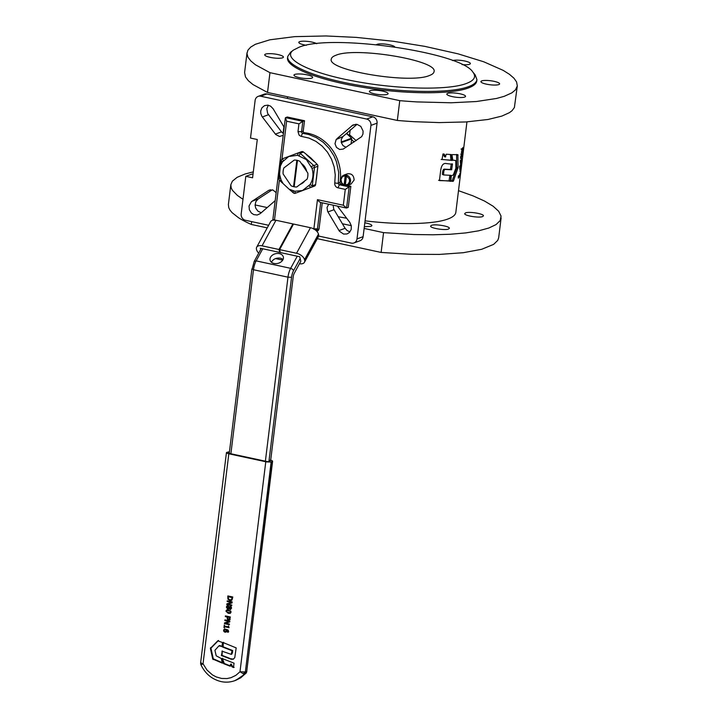 <?xml version="1.0" encoding="UTF-8"?>
<svg xmlns="http://www.w3.org/2000/svg" width="718" height="718" viewBox="0 0 718 718"><rect width="100%" height="100%" fill="white"/><g stroke="black" fill="none" stroke-linecap="round" stroke-linejoin="round"><path stroke-width="1.08" d="M345.537 185.657A5.448 4.9 69.9 0 1 344.308 185.397L341.66 182.713L340.978 179.464L342.396 176.664L345.232 175.686L345.591 174.914L342.298 176L340.637 179.231L341.445 182.982L344.308 185.397L345.591 174.914A5.448 4.9 69.9 0 1 346.821 175.183L346.462 175.955L349.289 178.836L349.603 181.322L348.176 184.113L345.34 185.091L345.537 185.657A5.448 4.9 -110.1 0 0 347.44 185.406A5.448 4.9 -110.1 0 0 350.492 181.349A5.448 4.9 -110.1 0 0 346.821 175.183M344.11 184.831L345.232 175.686M346.462 175.955L345.34 185.091M343.698 175.174L347.315 173.855C351.569 173.28 353.83 175.336 354.109 180.03L351.057 184.077L347.44 185.406M281.977 159.055L286.626 121.198L285.423 117.761L287.263 117.016L304.513 120.732L302.843 121.342L285.593 117.626M286.626 121.198L298.939 123.855L302.843 121.342L301.569 131.735L297.988 131.609L299.11 135.137L300.797 136.258L308.928 138.071L315.911 141.356L322.176 146.122L327.462 152.153L331.519 159.19L334.157 166.89L335.252 174.914L334.767 182.893A4.084 3.68 -110.1 0 0 337.963 187.811L345.277 189.39L349.181 186.877L339.399 184.768L337.963 187.811M345.277 189.39L343.33 205.231L346.588 207.996L349.181 186.877L350.851 186.267L348.257 207.385L346.588 207.996M343.33 205.231L317.455 199.649L318.837 201.345L320.399 202.422L346.264 208.005M313.829 229.195L317.374 229.527L317.455 228.916L313.883 228.791A5.448 2.064 -77.8 0 1 313.856 229.006M304.513 120.732L303.238 131.125A1.364 1.23 -110.1 0 0 304.432 132.731A40.845 36.78 69.9 0 1 340 182.516A1.364 1.23 -110.1 0 0 341.068 184.158L342.764 184.526M274.034 263.461A6.812 4.972 166.3 0 1 270.094 260.167A6.812 4.972 166.3 0 1 272.544 255.052A6.812 4.972 166.3 0 1 279.392 253.633A6.812 4.972 166.3 0 1 283.323 256.927A6.812 4.972 166.3 0 1 280.873 262.034A6.812 4.972 166.3 0 1 274.034 263.461M347.207 185.477L350.851 186.267M322.256 202.826L319.052 228.907L317.374 229.527L316.602 231.079M316.853 231.34L318.343 230.406L319.052 228.907M283.107 259.377L280.496 258.148C276.259 257.645 273.235 259.01 271.413 262.232M229.311 452.896L228.423 453.22L267.841 461.719L270.632 460.705L293.222 276.69A4.084 1.544 -77.8 0 1 294.227 273.361L300.824 261.253L299.72 256.739L280.316 252.556L279.598 249.622L293.527 224.052L310.472 227.705A7.485 4.263 28.6 0 1 318.469 234.131L318.577 234.589A7.485 4.263 28.6 0 1 318.37 236.707L304.441 262.276A7.485 4.263 -151.4 0 0 304.638 260.149L304.531 259.701A7.485 4.263 -151.4 0 0 296.543 253.266L279.598 249.622M301.327 163.435A11.775 10.599 69.9 0 1 306.667 171.342M304.791 180.891A11.775 10.599 69.9 0 1 300.259 184.329M301.65 151.642L298.311 152.862L301.641 151.651A2.046 1.84 69.9 0 1 301.65 151.642A2.046 1.84 69.9 0 1 303.49 152.045L310.75 157.897A18.381 16.55 69.9 0 1 310.876 158.005L317.15 164.377A2.046 1.84 69.9 0 1 317.859 166.289L315.615 184.58A2.046 1.84 69.9 0 1 314.484 186.097L298.571 192.047A2.046 1.84 69.9 0 1 298.562 192.056A2.046 1.84 69.9 0 1 298.553 192.056L295.233 193.277A2.046 1.84 -110.1 0 0 295.233 193.277L311.145 187.317A2.046 1.84 -110.1 0 0 312.276 185.8L314.52 167.509A2.046 1.84 -110.1 0 0 313.811 165.598L300.151 153.266A2.046 1.84 -110.1 0 0 298.311 152.862A2.046 1.84 -110.1 0 0 298.302 152.871L290.341 155.851M306.774 155.007L313.999 161.532M307.43 188.735L306.9 188.942M317.32 170.731L316.405 179.06M297.575 155.303L288.699 156.506L282.407 161.945L280.433 165.957L279.544 174.115L281.052 179.922L283.071 183.584L289.049 189.148L294.847 191.248L302.547 190.53L310.005 184.598C313.102 179.697 313.766 174.277 312.007 168.326L306.424 159.638A18.381 16.55 -110.1 0 0 306.299 159.531L297.575 155.303L298.302 152.871M289.444 156.183L282.389 158.822A2.046 1.84 -110.1 0 0 281.259 160.338L280.433 165.957M279.553 174.214L279.015 178.629A2.046 1.84 -110.1 0 0 279.724 180.541L283.071 183.584M289.049 189.139L293.384 192.873A2.046 1.84 -110.1 0 0 295.224 193.277L294.847 191.248M228.27 597.286L228.423 598.812L229.904 599.889L231.6 599.431L232.129 597.564L228.342 596.748L228.27 597.286M232.129 597.564L228.342 596.748M232.686 597.367L232.067 598.103M232.156 599.234L231.016 599.862L232.156 599.234L232.623 597.897M231.322 607.06L229.625 607.437L229.23 608.11L230.146 608.855L231.034 608.119L230.406 607.087L229.625 607.437M230.963 606.881L230.182 607.231M230.146 608.855L231.537 607.94M230.702 608.649L231.591 607.922M228.997 607.275L227.435 606.468L228.566 606.243L226.861 607.231L227.669 608.415L229.428 606.836M228.225 608.218L229.554 607.069L228.566 606.243M229.15 607.778L227.669 608.415M229.868 612.741L231.034 611.871L230.424 612.535L231.034 611.871L230.613 610.973L227.624 610.327L226.439 611.206L226.861 612.095L229.868 612.741L230.478 612.077L230.056 611.18L227.067 610.524L226.439 611.206M227.624 610.327L226.996 611L227.624 610.327M227.66 617.588L227.812 618.772L229.311 619.015L229.679 617.534L227.714 617.103L227.66 617.588M229.679 617.534L227.714 617.103M230.236 617.327L229.607 618.108M229.069 619.033L230.164 617.911M228.512 619.23L229.868 618.808M224.447 629.713L224.079 630.314L225.102 631.508L225.999 631.337L226.098 629.695L224.447 629.713L225.793 629.614M225.658 631.31L226.816 630.494L226.655 629.489L226.098 629.695M226.556 631.131L225.102 631.508M225.892 611.09L226.726 609.923L228.665 609.95L231.025 612.194L230.182 613.351L228.252 613.325L225.892 611.09L226.978 609.878M230.442 613.226L227.965 612.885L226.565 611.808M229.697 619.589L230.334 616.95L225.407 615.891L225.317 616.591L227.157 616.986L227.4 619.266L228.441 619.966L229.697 619.589L228.441 619.966L228.997 619.769L227.759 618.683M225.928 615.999L225.317 616.591M225.874 616.385L227.157 616.986M227.714 616.78L227.085 617.579M227.624 618.144L227.642 617.381M230.254 619.392L228.997 619.769M229.724 621.95L229.841 620.953L224.913 619.894L224.833 620.549L229.087 621.465L224.546 622.883L224.447 623.673L229.383 624.732L229.464 624.077L225.56 623.242L229.724 621.95M225.434 620.002L224.833 620.549M225.389 620.343L229.087 621.465M225.102 622.712L224.447 623.673M225.003 623.466L229.419 624.418M229.724 621.923L225.56 623.242M224.088 630.269L224.689 628.923L228.019 629.955L228.593 631.912L227.812 632.361M228.315 630.359L226.574 629.803L226.367 631.93L225.039 632.235L223.863 631.472L223.54 630.189L224.474 628.95M226.924 631.732L225.596 632.028L224.312 631.104M227.821 632.334L228.037 631.696L226.574 629.803M227.803 632.361L228.602 631.284M218.855 645.931L222.006 646.424L222.481 642.529L217.787 640.815L210.383 648.372L212.725 659.025L222.383 663.172L221.27 658.496L216.208 655.83L214.924 650.302L218.855 645.931L220.031 645.608L222.006 646.38M218.29 640.671L210.939 648.166L213.282 658.819L222.751 662.894M222.086 658.496L223.729 663.701L229.975 666.151L230.756 664.321L232.004 666.771L233.449 667.516L234.059 663.19L222.32 658.585M222.427 658.63L224.285 663.504L230.299 665.855M230.487 664.356L231.313 664.114L232.56 666.573L233.772 667.219M223.136 642.556L236.177 647.887L234.768 657.607L233.269 659.232L231.259 659.259L221.494 655.579L222.185 651.235M233.538 659.106L229.177 658.568M223.244 642.601L222.544 647.008L232.013 650.696L231.241 654.367L231.797 654.161M223.361 642.646L223.101 646.801L232.569 650.49L232.533 652.509L231.977 652.716M222.068 651.199L231.241 654.367M231.797 654.17L232.533 652.509M222.302 651.289L222.05 655.372L229.733 658.361M228.566 608.99L227.642 609.16L226.367 607.123L226.951 605.947L228.055 605.714L229.213 606.889L230.415 606.36L231.519 608.227L230.074 609.546L229.006 608.496L228.297 609.133M228.198 608.954L227.157 608.164M230.684 609.519L230.074 609.546L230.631 609.34L229.554 608.263M230.972 606.154L230.415 606.36M226.367 607.123L226.951 605.947L228.055 605.714M232.058 602.914L232.183 601.917L227.256 600.849L227.175 601.505L231.42 602.42L226.888 603.838L226.789 604.628L231.717 605.687L231.797 605.032L227.893 604.197L232.058 602.914L227.893 604.197M227.768 600.966L227.175 601.505M227.732 601.298L231.42 602.42M227.435 603.667L226.789 604.628M227.346 604.421L231.752 605.373M231.474 600.445L229.805 600.616L232.013 599.997L232.785 596.99L227.857 595.922L227.875 599.099L228.432 598.893L228.261 596.936L227.705 597.143M228.378 596.039L228.261 596.936M229.805 600.616L227.875 599.099M230.361 600.419L228.432 598.893M224.285 625.01L223.971 627.586L224.474 627.694L224.59 626.751L229.033 627.712L228.548 625.925L227.974 626.787L224.671 626.069L224.285 625.01M224.51 627.379L223.971 627.586M224.689 626.078L224.608 626.751L229.069 627.397M228.539 626.554L227.974 626.787M272.355 460.875L272.508 461.405L270.749 462.051L266.531 461.907L228.818 453.794C226.673 453.273 225.999 452.807 226.789 452.385L229.446 451.775M265.777 461.764L239.991 671.761L245.359 671.949L245.242 672.533L243.833 674.103L239.991 671.761L235.872 675.342L231.016 677.684L227.05 678.546L221.593 678.447L216.235 676.93L212.456 674.911L207.008 670.073L203.032 663.791L201.381 664.769M200.986 664.877L200.986 664.877A4.084 3.967 161.2 0 1 200.834 664.5A4.084 4.084 0 0 0 200.986 664.877C205.276 673.771 211.963 679.336 221.045 681.579C225.748 682.567 230.325 682.271 234.768 680.673L240.925 677.298L245.547 673.646L246.471 671.536L245.359 671.949L271.144 461.943M226.691 453.049L226.789 452.385M245.987 673.134L240.745 677.81L235.881 680.269L245.834 673.457A4.084 4.084 0 0 0 246.83 671.24L246.821 671.15M270.228 460.13C272.373 460.651 273.055 461.118 272.257 461.539L246.723 671.402L272.616 461.243M462.518 148.491L462.832 149.631L462.186 150.879L462.527 148.446M462.033 150.852L462.625 151.426L461.477 152.997M461.674 151.974L461.997 149.443L461.611 152.001M461.71 149.389L462.221 149.882M462.123 155.285L460.947 157.502L461.216 155.285L462.132 154.352L462.123 155.285M461.252 154.478L462.132 154.352M461.037 160.787L460.723 163.309L460.417 161.379A90.549 19.467 7 0 0 461.037 160.787L460.256 160.661A90.549 19.467 7 0 0 461.153 159.827L461.261 158.929A90.549 19.467 7 0 0 461.414 158.759L461.306 159.656A90.549 19.467 7 0 0 461.746 159.109L461.629 160.078A90.549 19.467 -173 0 1 461.189 160.626L460.785 163.937A90.549 19.467 -173 0 1 460.579 164.153L460.256 160.644M460.346 166.414L460.032 168.936L459.726 167.007A90.549 19.467 7 0 0 460.346 166.414L459.565 166.298M455.616 160.527L452.753 160.051L452.017 155.25L452.304 154.603L457.878 154.684L458.102 167.456L453.498 180.9L450.751 181.322L451.29 175.829L453.309 174.932L455.858 168.299L455.804 160.985M454.35 160.258L452.798 160.231M441.175 159.459L450.976 160.168L450.374 154.558L451.541 154.846L452.169 160.455L442.046 159.45L442.997 153.957L444.37 154.307L445.42 156.919L446.237 154.226L451.326 154.558M444.065 154.047L443.311 153.993L444.343 156.614L445.672 156.757M439.461 180.299L440.708 170.265C441.489 165.077 443.437 162.851 446.533 163.605L452.484 164.251L451.622 169.762L446.084 169.493C444.702 169.152 443.912 170.094 443.706 172.329L443.571 174.941L450.958 175.336L450.437 180.9L439.569 180.604M450.958 175.336L449.881 175.416L449.01 181.035L438.59 180.308M452.367 163.892L451.281 163.973L450.419 169.484L444.972 169.197C443.688 168.874 442.907 169.816 442.629 172.024L442.342 174.321L443.571 174.941M442.342 174.321L443.527 174.923L442.342 174.321M456.612 154.433L456.657 168.165L452.25 180.64L450.653 181.08M457.878 154.684L458.057 155.142L456.792 154.891M460.014 173.182L459.565 176.834A90.549 19.467 -173 0 1 459.448 176.996L459.61 175.641A90.549 19.467 -173 0 1 458.64 176.673L458.479 178.028A90.549 19.467 -173 0 1 458.317 178.172L458.362 176.045A90.549 19.467 7 0 0 459.735 174.671L459.897 173.343A90.549 19.467 7 0 0 460.014 173.182M458.946 175.533L459.61 175.641M460.148 170.489A90.549 19.467 7 0 0 460.382 170.184L460.238 171.387A90.549 19.467 -173 0 1 460.005 171.692L460.148 170.489M460.615 165.284A90.549 19.467 7 0 0 461.055 164.745L460.938 165.705A90.549 19.467 -173 0 1 460.498 166.253L460.094 169.565A90.549 19.467 -173 0 1 459.888 169.78L459.565 166.271A90.549 19.467 7 0 0 460.462 165.454L460.57 164.557A90.549 19.467 7 0 0 460.723 164.386L460.489 165.266M459.735 166.136L460.498 166.253M460.301 165.616L460.938 165.705M460.678 158.229L461.279 158.328C460.785 159.028 460.588 158.49 460.705 156.703L461.862 153.535C462.311 152.826 462.437 153.356 462.257 155.106L460.893 158.534M461.405 152.934L462.114 148.455L462.347 149.245L462.957 147.468M462.114 148.455L462.347 149.245L461.019 149.057M462.132 152.378L462.06 151.534M462.877 147.522L462.625 151.426M460.426 160.5L461.189 160.626M460.992 159.988L461.629 160.078M483.77 61.793L503.183 70.373L509.448 74.313L513.935 78.181L516.583 81.924L517.31 85.945L515.443 89.903L511.835 92.873L504.224 96.32L496.515 98.465L476.438 101.516L451.11 102.782L416.826 101.902A136.16 29.267 -173 0 1 399.764 100.646L269.959 72.671L255.411 64.773L250.753 60.895L247.925 57.135L246.974 53.545L247.907 50.179L250.726 47.083L255.366 44.292L269.887 39.795L294.64 36.645L326.017 35.963L356.388 37.399L393.518 41.303L424.76 46.356L458.102 53.85L483.77 61.793M247.019 52.764L244.587 72.563L245.493 76.934L248.32 80.694L252.987 84.571L267.527 92.46L397.332 120.444L399.764 100.646M397.332 120.444A136.16 29.267 7 0 0 414.394 121.701L439.308 122.59L466.081 121.943L488.052 119.475L501.792 116.11L509.403 112.672L512.015 110.725L514.384 107.556L517.31 85.945M364.134 228.441L383.556 232.632L414.044 234.526L433.017 234.786L450.374 234.248L465.704 232.919L478.619 230.819L488.832 228.019L496.075 224.572L500.195 220.57L501.065 216.1L498.687 211.272L493.113 206.21L484.479 201.022L472.982 195.852L458.497 190.674M383.556 232.632L381.123 252.431L317.302 238.672M501.11 217.931L498.678 237.73L497.762 240.359L493.643 244.371L481.652 249.299L463.272 252.709L439.497 254.414L411.611 254.316L381.123 252.431M267.222 227.875L251.318 224.447A136.16 29.267 -173 0 1 238.511 217.725L232.049 212.618L230.002 210.132L228.764 207.708L228.387 204.549L230.819 184.75L231.196 187.91L232.435 190.333L237.326 195.359L240.943 197.926A136.16 29.267 7 0 0 242.998 199.2M255.078 204.935L267.222 207.556M342.387 223.756L351.308 225.676M251.668 221.62L251.318 224.447M253.31 171.862L245.08 173.989L237.164 177.31L232.354 181.196L230.819 184.75M482.586 216.576C479.05 218.164 463.882 215.633 464.717 213.587L465.542 212.896C469.069 211.307 484.237 213.838 483.411 215.885L482.586 216.576M364.825 222.804C369.348 223.648 371.709 224.608 371.897 225.658L371.071 226.349L364.34 226.726M448.508 229.033C444.972 230.631 429.804 228.1 430.638 226.053L431.464 225.362C434.991 223.765 450.159 226.305 449.333 228.351L448.508 229.033M466.942 121.889L455.831 212.375C455.49 214.969 452.843 217.177 447.897 218.999C433.914 224.33 399.935 225.084 365.067 220.839M346.65 218.227L338.214 216.737M306.344 45.288A9.415 2.028 -173 0 1 298.796 42.344A9.415 2.028 -173 0 1 299.621 41.662A9.415 2.028 -173 0 1 308.246 41.473A9.415 2.028 -173 0 1 316.755 43.708M481.742 80.91A9.415 2.028 -173 0 1 492.36 81.008A9.415 2.028 -173 0 1 499.62 83.898A9.415 2.028 -173 0 1 498.795 84.589A9.415 2.028 -173 0 1 488.177 84.491A9.415 2.028 -173 0 1 480.916 81.601A9.415 2.028 -173 0 1 481.742 80.91M370.228 90.692A9.415 2.028 -173 0 1 380.836 90.782A9.415 2.028 -173 0 1 388.097 93.672A9.415 2.028 -173 0 1 387.271 94.363A9.415 2.028 -173 0 1 376.663 94.273A9.415 2.028 -173 0 1 369.402 91.383A9.415 2.028 -173 0 1 370.228 90.692M265.543 54.119A9.415 2.028 -173 0 1 276.161 54.218A9.415 2.028 -173 0 1 283.413 57.108A9.415 2.028 -173 0 1 282.587 57.799A9.415 2.028 -173 0 1 271.978 57.7A9.415 2.028 -173 0 1 264.718 54.81A9.415 2.028 -173 0 1 265.543 54.119M294.793 74.43A9.415 2.028 -173 0 1 305.401 74.528A9.415 2.028 -173 0 1 312.662 77.418A9.415 2.028 -173 0 1 311.836 78.109A9.415 2.028 -173 0 1 301.219 78.011A9.415 2.028 -173 0 1 293.967 75.121A9.415 2.028 -173 0 1 294.793 74.43M447.664 93.376A9.415 2.028 -173 0 1 458.281 93.466A9.415 2.028 -173 0 1 465.542 96.365A9.415 2.028 -173 0 1 464.717 97.047A9.415 2.028 -173 0 1 454.099 96.957A9.415 2.028 -173 0 1 446.838 94.067A9.415 2.028 -173 0 1 447.664 93.376M376.456 44.669A9.415 2.028 -173 0 1 377.058 44.345A9.415 2.028 -173 0 1 386.84 44.31A9.415 2.028 -173 0 1 394.828 46.948M452.6 60.572A9.415 2.028 -173 0 1 463.227 60.716A9.415 2.028 -173 0 1 470.371 63.588A9.415 2.028 -173 0 1 469.545 64.279A9.415 2.028 -173 0 1 462.069 64.593M287.73 56.417L287.568 57.736C285.602 67.034 318.011 79.967 360.786 86.959C403.354 94.273 451.084 94.713 468.414 87.946C473.62 86.025 476.411 83.701 476.77 80.972L476.931 79.653C476.572 82.382 473.781 84.706 468.576 86.627C451.245 93.394 403.516 92.954 360.948 85.639C318.173 78.648 285.764 65.715 287.73 56.417L290.602 52.226L293.545 50.036C281.079 58.355 308.785 72.706 353.202 80.937C396.309 89.4 448.481 90.558 466.431 83.45C474.365 80.479 476.492 76.673 472.83 72.051C460.92 52.037 329.84 33.414 298.876 47.334L293.545 50.036M267.527 92.46L269.959 72.671M335.836 55.304C355.248 46.544 438.572 60.465 434.013 71.701C433.816 73.182 432.299 74.448 429.472 75.489C410.059 84.239 326.744 70.328 331.294 59.091C331.492 57.611 333.008 56.345 335.836 55.304M472.83 72.051L475.163 74.887L476.931 79.653M346.372 133.593A34.042 30.65 69.9 0 1 351.488 138.251A0.682 0.61 69.9 0 1 351.676 138.834L351.039 144.013M318.621 236.051L351.425 243.124A5.448 4.9 -110.1 0 0 353.938 242.962A5.448 4.9 -110.1 0 0 356.999 238.906L370.937 125.399A5.448 4.9 -110.1 0 0 366.656 119.053L260.697 96.221A5.448 4.9 -110.1 0 0 258.184 96.383A5.448 4.9 -110.1 0 0 255.123 100.439L250.501 138.053L257.277 139.516L252.583 177.786L245.807 176.332L251.928 174.088L253.005 174.321M258.184 96.383L264.305 94.148A5.448 4.9 69.9 0 1 266.827 93.977L372.777 116.819A5.448 4.9 69.9 0 1 377.058 123.155L363.12 236.671A5.448 4.9 69.9 0 1 360.068 240.718L353.938 242.962M245.807 176.332L241.185 213.946A5.448 4.9 -110.1 0 0 245.466 220.282L268.64 225.281M337.397 206.093L349.801 222.365L351.335 225.82L351.174 229.536L349.343 232.56L346.982 233.96L343.545 234.059L339.399 231.187L327.632 211.433L327.022 207.529L328.718 204.217M333.161 205.177L333.753 209.198L345.098 228.315L347.081 230.55L349.962 231.887M283.215 135.298L279.553 136.474L275.73 134.535L261.89 116.352L260.787 113.525L260.697 111.039L261.873 107.853L264.502 105.627L267.886 105.151L270.56 106.129L273.145 108.786L284.184 127.346M268.281 105.223L266.818 108.795L267.643 113.444L281.492 131.861L283.422 133.548M336.886 138.754L352.987 124.968L357.017 124.349L360.804 126.386L363.102 131.089L362.931 134.06L361.684 136.644L343.231 149.084L339.659 149.479L336.464 147.396L334.992 143.708L336.168 139.525L343.007 136.519L341.328 139.229L341.31 142.604L342.971 145.583L346.022 147.298M357.008 124.349L343.007 136.519M275.191 200.627L260.275 213.587L257.188 215.023L253.741 214.592L251.318 212.959L249.361 209.746L249.038 206.003L251.417 201.695L268.891 190.261L272.975 190.019L276.17 192.675M272.221 189.812L258.094 199.048L255.814 201.668L255.078 205.267L255.752 208.22L257.995 211.218L261.235 212.752M351.587 139.534L354.127 142.002M356.2 140.638L349.567 134.822L348.975 135.729M280.101 251.686L279.706 252.422L278.979 249.487L292.917 223.917L293.132 224.788M278.979 249.487L262.043 245.834A7.485 4.263 -151.4 0 0 256.685 247.216L270.614 221.656A7.485 4.263 28.6 0 1 275.972 220.264L292.917 223.917M260.634 249.604L260.293 248.24L279.706 252.422M256.685 247.216A7.485 4.263 -151.4 0 0 256.479 249.343L256.595 249.792A7.485 4.263 -151.4 0 0 258.722 253.113M275.524 258.579L282.721 260.131M299.478 263.739A7.485 4.263 -151.4 0 0 304.441 262.276M296.857 160.258L293.617 186.644L294.227 186.779L293.563 186.671L296.857 160.258A13.615 12.26 69.9 0 1 297.162 160.32A13.615 12.26 69.9 0 1 297.467 160.392L294.174 186.797A13.615 12.26 -110.1 0 0 296.722 186.994L307.107 179.141A13.615 12.26 -110.1 0 0 307.851 173.11L299.882 161.299A13.615 12.26 -110.1 0 0 297.414 160.41M296.803 160.276A13.615 12.26 -110.1 0 0 294.245 160.078L283.861 167.94A13.615 12.26 -110.1 0 0 283.125 173.971L291.095 185.782A13.615 12.26 -110.1 0 0 293.563 186.671M230.882 453.758L253.481 269.735L252.126 268.801M252.063 269.241L254.217 261.388L256.164 260.876A10.896 4.12 -77.8 0 0 253.481 269.735L287.972 277.175L265.382 461.189M268.954 461.315L291.553 277.301L287.972 277.175A10.896 4.12 102.2 0 1 290.655 268.317L292.531 269.223L293.563 270.65L300.169 258.543M274.455 220.291L273.1 219.358M341.068 184.158L339.399 184.768A1.364 1.23 69.9 0 1 338.331 183.126A2.719 0.628 -170.8 0 1 334.767 182.893M340 182.516L338.331 183.126L338.716 172.419L336.455 161.783L333.897 155.761L329.203 148.464L323.253 142.308L316.315 137.587L308.704 134.49L302.763 133.342A2.719 1.086 96.1 0 0 301.569 136.429M304.432 132.731L302.763 133.342L301.856 132.803L301.569 131.735L303.238 131.125M317.455 228.916L320.704 202.494M297.261 256.209L290.655 268.317L256.164 260.876L262.761 248.769M291.553 277.301A8.167 3.087 -77.8 0 1 293.563 270.65M316.737 231.223L317.544 230.927M317.455 199.649L313.883 228.791L313.138 228.629M274.482 220.067L279.383 180.155M298.939 123.855L297.988 131.609M310.75 157.897L310.32 158.211L310.876 158.005M283.422 160.599L282.389 158.822M299.218 155.653L300.151 153.266L303.49 152.045M306.424 159.638L306.981 159.432L306.299 159.531M282.407 161.945L281.259 160.338M280.415 178.217L279.015 178.629M311.316 166.495L317.15 164.377M312.007 168.326L317.859 166.289M281.052 179.922L279.724 180.541M293.204 190.889L293.384 192.873M309 185.944L311.145 187.317L314.484 186.097M310.005 184.598L312.276 185.8L315.615 184.58M229.132 610.462L228.575 610.668M230.613 610.973L230.056 611.18M226.78 630.503L226.26 630.7M228.809 613.127L228.252 613.325M227.956 619.069L227.4 619.266M224.097 629.991L223.54 630.189M224.42 631.266L223.863 631.472M225.596 632.028L225.039 632.235M228.584 631.499L228.037 631.696M211.119 647.501L210.562 647.708M210.939 648.166L210.383 648.372M213.282 658.819L212.725 659.025M213.731 659.366L213.174 659.564M223.971 663.163L223.415 663.369M224.285 663.504L223.729 663.701M232.56 666.573L232.004 666.771M232.892 666.869L232.336 667.076M222.894 646.451L222.338 646.649M223.101 646.801L222.544 647.008M232.569 650.49L232.013 650.696M232.749 650.795L232.192 650.993M221.844 655.022L221.288 655.22M222.05 655.372L221.494 655.579M201.004 662.391C200.214 662.804 200.887 663.27 203.032 663.791L228.818 453.794M244.102 672.138A4.084 2.486 87.3 0 1 243.501 674.04M200.654 662.777A4.084 3.967 161.2 0 0 200.834 664.5A4.084 4.084 0 0 1 200.645 662.687L200.905 663.055M453.839 160.258L455.077 160.518M451.173 159.719L452.358 160.006M450.976 160.168L452.169 160.455M449.01 181.035L450.204 181.304M449.235 180.631L450.437 180.9M442.629 172.024L443.706 172.329M444.972 169.197L446.084 169.493M450.419 169.484L451.622 169.762M450.653 169.08L451.855 169.358M451.281 181.089L452.519 181.349M451.882 181.089L453.13 181.349M452.25 180.64L453.498 180.9M456.657 168.165L457.949 168.398M456.81 167.222L458.102 167.456M347.377 132.722L347.189 134.212M341.319 142.622L351.676 138.834M341.185 142.02L351.488 138.251M356.999 238.906L363.12 236.671M260.697 96.221L266.827 93.977M366.656 119.053L372.777 116.819M370.937 125.399L377.058 123.155M338.977 230.55L345.098 228.315M327.902 211.945L334.023 209.701M275.362 134.095L281.492 131.861M262.321 116.971L268.442 114.736M351.847 125.749L355.966 124.25M251.973 201.282L258.094 199.048M268.442 190.521L270.56 189.74M347.763 134.679L349.567 134.822L350.178 129.868M296.543 253.266L310.472 227.705M262.043 245.834L275.972 220.264M304.638 260.149L318.577 234.589M304.531 259.701L318.469 234.131M285.333 118.03L272.867 219.555M229.248 453.399L251.892 268.999M254.217 261.388L261.262 248.446M306.155 189.211L306.999 188.897M316.441 178.97L316.153 180.236M290.718 155.707L289.875 156.021M298.562 192.056L295.224 193.277M230.011 607.105L230.568 606.907M230.55 608.837L231.106 608.631M228.136 608.406L228.692 608.2M226.897 610.569L227.453 610.372M230.011 612.696L230.568 612.499M229.024 619.212L229.581 619.015M225.748 631.49L226.305 631.293M219.618 645.599L219.062 645.805M222.383 646.451L221.826 646.658M218.541 640.492L217.985 640.698M222.517 658.289L221.961 658.487M230.693 665.954L230.137 666.151M231.133 664.033L230.577 664.24M234.167 667.309L233.61 667.516M223.531 642.35L222.975 642.547M222.463 650.993L221.907 651.19M227.274 605.768L227.83 605.561M226.43 452.69L200.645 662.687M234.768 680.673L235.881 680.269M460.741 154.11L462.078 154.316M445.483 156.991L444.406 156.686M287.577 96.786L287.371 98.411M283.879 126.835L283.08 133.342"/></g></svg>
